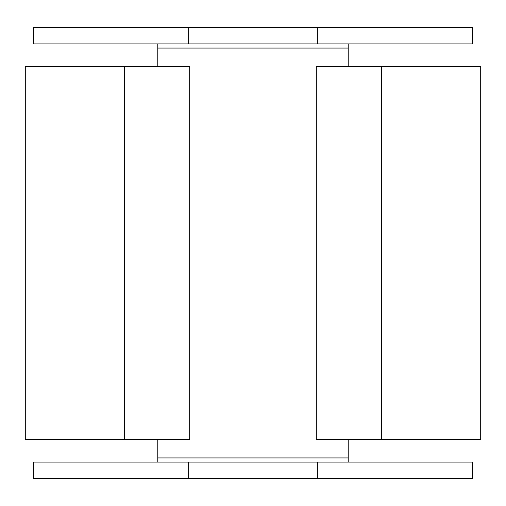 <?xml version="1.0" encoding="UTF-8"?>
<svg xmlns="http://www.w3.org/2000/svg" width="506" height="506" viewBox="0 0 506 506"><rect width="100%" height="100%" fill="white"/><g stroke="black" fill="none" stroke-linecap="round" stroke-linejoin="round"><path stroke-width="0.76" d="M188.643 43.927L33.579 43.927L33.579 27.368L188.643 27.368L188.643 43.927L317.357 43.927L317.357 27.368L188.643 27.368M317.357 478.632L33.579 478.632L33.579 462.073L472.421 462.073L472.421 478.632L317.357 478.632L317.357 462.073M188.643 478.632L188.643 462.073M348.223 43.927L348.223 66.697M157.777 43.927L157.777 66.697M348.223 439.303L348.223 462.073M157.777 439.303L157.777 462.073M480.7 439.303L316.32 439.303L316.32 66.697L480.7 66.697L480.7 439.303M124.324 439.303L189.68 439.303L189.68 66.697L25.3 66.697L25.3 439.303L124.324 439.303L124.324 66.697M317.357 43.927L472.421 43.927L472.421 27.368L317.357 27.368M381.676 439.303L381.676 66.697M348.223 457.93L157.777 457.93M348.223 48.07L157.777 48.07"/></g></svg>
